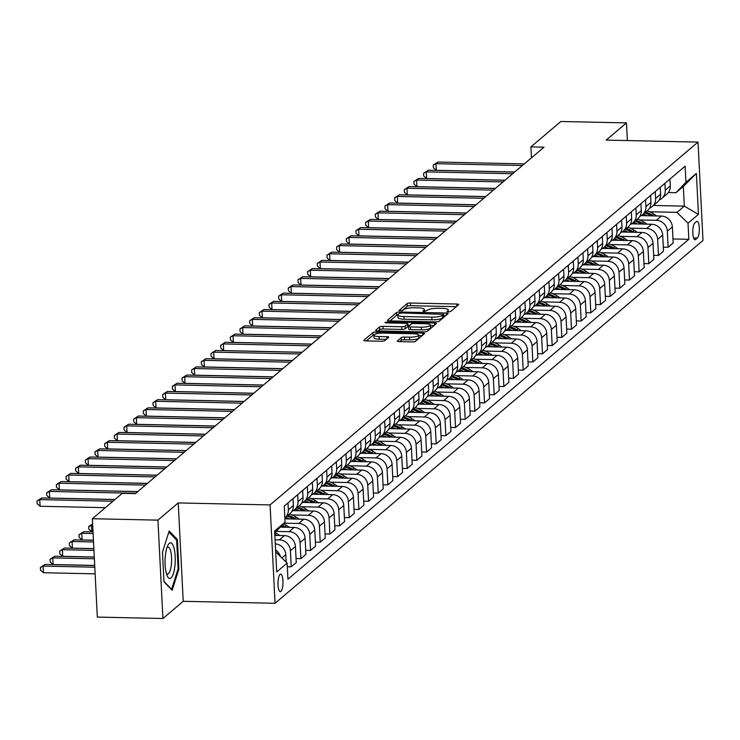 <?xml version="1.0" encoding="UTF-8"?>
<svg xmlns="http://www.w3.org/2000/svg" width="740" height="740" viewBox="0 0 740 740"><rect width="100%" height="100%" fill="white"/><g stroke="black" fill="none" stroke-linecap="round" stroke-linejoin="round"><path stroke-width="1.11" d="M448.209 311.975L450.54 311.568L458.606 304.732A2.692 0.629 -2.9 0 0 458.717 304.538A2.692 0.629 -2.9 0 0 456.793 304.029L410.432 303.03A2.692 0.629 -2.9 0 0 407.093 303.622L398.953 310.587L402.634 310.532L403.679 309.644A8.603 2.026 -2.9 0 1 414.354 307.766L418.211 307.849A8.603 2.026 -2.9 0 1 424.381 309.477A8.603 2.026 -2.9 0 1 424.029 310.088L422.91 311.105L424.261 311.457L427.637 310.162A8.603 2.026 -2.9 0 1 438.302 308.284L442.168 308.367A8.603 2.026 -2.9 0 1 448.329 309.995A8.603 2.026 -2.9 0 1 447.978 310.606L446.858 311.623L448.209 311.975M280.904 591.399A8.76 2.507 91.2 0 0 282.985 581.862A8.76 2.507 91.2 0 0 280.664 574.129A8.76 2.507 91.2 0 0 280.044 574.379A8.76 2.507 91.2 0 0 277.972 583.916A8.76 2.507 91.2 0 0 280.284 591.649A8.76 2.507 91.2 0 0 280.904 591.399M397.306 340.918A2.692 0.629 -2.9 0 0 397.195 341.112A2.692 0.629 -2.9 0 0 399.119 341.612L412.125 341.899A2.692 0.629 -2.9 0 0 415.464 341.307L424.418 333.721A2.692 0.629 -2.9 0 0 424.529 333.527A2.692 0.629 -2.9 0 0 422.605 333.019L376.244 332.019A2.692 0.629 -2.9 0 0 372.904 332.602L363.95 340.197A2.692 0.629 -2.9 0 0 363.839 340.391A2.692 0.629 -2.9 0 0 365.764 340.9L381.479 341.233A2.692 0.629 -2.9 0 0 384.809 340.65L388.648 337.394A2.692 0.629 -2.9 0 0 388.759 337.209A2.692 0.629 -2.9 0 0 386.826 336.7L379.037 336.534A7.187 1.693 -2.9 0 1 373.885 335.174A7.187 1.693 -2.9 0 1 383.098 333.093L413.623 333.749A7.187 1.693 -2.9 0 1 418.775 335.109A7.187 1.693 -2.9 0 1 409.562 337.19L404.475 337.079A2.692 0.629 -2.9 0 0 401.136 337.671L397.325 341.288M178.238 502.932L157.944 520.137L92.343 518.721L97.319 617.095L162.92 618.51L183.215 601.305L275.058 603.285L270.072 504.921L178.238 502.932L183.215 601.305M627.363 140.572L626.475 122.905L606.18 140.11L698.014 142.099L270.072 504.921M626.475 122.905L560.874 121.49L530.913 146.89L531.468 157.824M92.343 518.721L122.303 493.321L135.42 493.608L544.029 147.177L530.913 146.89M435.731 321.891A2.692 0.629 -2.9 0 0 439.07 321.299L448.024 313.704A2.692 0.629 -2.9 0 0 448.125 313.519A2.692 0.629 -2.9 0 0 446.202 313.011L399.841 312.002A2.692 0.629 -2.9 0 0 396.511 312.595L387.557 320.189A2.692 0.629 -2.9 0 0 387.446 320.374A2.692 0.629 -2.9 0 0 389.37 320.882L435.731 321.891M436.221 323.713L427.267 331.307A2.692 0.629 -2.9 0 1 423.928 331.89L377.567 330.891A2.692 0.629 -2.9 0 1 375.643 330.382A2.692 0.629 -2.9 0 1 375.754 330.188L379.583 326.941A2.692 0.629 -2.9 0 1 382.922 326.358L401.718 326.756A2.692 0.629 -2.9 0 0 405.058 326.174L407.601 324.018A2.692 0.629 -2.9 0 0 407.703 323.824A2.692 0.629 -2.9 0 0 405.779 323.315L386.206 322.899L384.856 322.538L387.27 321.993L434.399 323.01A2.692 0.629 -2.9 0 1 436.332 323.519A2.692 0.629 -2.9 0 1 436.221 323.713M696.479 221.593L694.777 223.036A8.492 2.424 91.2 0 0 692.77 232.277A8.492 2.424 91.2 0 0 695.017 239.769A8.492 2.424 91.2 0 0 695.619 239.52L697.311 238.077A8.492 2.424 91.2 0 0 699.328 228.836A8.492 2.424 91.2 0 0 697.08 221.343A8.492 2.424 91.2 0 0 696.479 221.593M275.058 603.285L703 240.463L698.014 142.099M653.466 205.47L684.324 206.136L683.325 186.462L675.981 192.687L685.943 182.281L685.129 166.195L284.243 506.077L285.057 522.163L274.716 532.893M685.943 182.281L696.377 173.428L698.449 214.378L688.015 223.221L676.98 212.362L649.47 211.77M672.965 238.964L688.829 239.307L688.015 223.221M688.829 239.307L287.953 579.189L287.139 563.103L276.695 571.955L274.623 531.005L285.057 522.163M157.944 520.137L162.92 618.51M676.98 212.362L684.324 206.136L698.449 214.378M287.314 566.738L291.227 566.822L290.413 550.736A10.952 10.175 -130.3 0 0 279.378 539.876L275.067 539.784M291.227 566.822L296.259 562.567L295.445 546.481A10.952 10.175 -130.3 0 0 284.41 535.612L274.845 535.409M296.055 558.524L300.893 558.626L300.079 542.54A10.952 10.175 -130.3 0 0 289.044 531.681L276.214 531.403M300.893 558.626L305.925 554.371L305.111 538.285A10.952 10.175 -130.3 0 0 294.076 527.426L280.312 527.12M305.713 550.329L310.56 550.44L309.746 534.354A10.952 10.175 -130.3 0 0 298.71 523.485L284.086 523.171M310.56 550.44L315.582 546.176L314.768 530.09A10.952 10.175 -130.3 0 0 303.733 519.23L284.891 518.823M315.379 542.133L320.226 542.244L319.412 526.159A10.952 10.175 -130.3 0 0 308.377 515.299L291.893 514.938M320.226 542.244L325.249 537.98L324.435 521.894A10.952 10.175 -130.3 0 0 313.399 511.035L293.382 510.6M325.045 533.947L329.892 534.049L329.078 517.963A10.952 10.175 -130.3 0 0 318.043 507.104L301.55 506.743M329.892 534.049L334.915 529.784L334.101 513.699A10.952 10.175 -130.3 0 0 323.065 502.839L303.049 502.404M334.711 525.751L339.558 525.853L338.735 509.768A10.952 10.175 -130.3 0 0 327.7 498.908L311.216 498.547M339.558 525.853L344.581 521.589L343.767 505.513A10.952 10.175 -130.3 0 0 332.732 494.644L312.715 494.218M344.378 517.556L349.215 517.658L348.401 501.572A10.952 10.175 -130.3 0 0 337.366 490.713L320.882 490.361M349.215 517.658L354.247 513.403L353.433 497.317A10.952 10.175 -130.3 0 0 342.398 486.457L322.381 486.023M354.044 509.361L358.882 509.462L358.068 493.386A10.952 10.175 -130.3 0 0 347.032 482.517L330.549 482.166M358.882 509.462L363.904 505.207L363.09 489.122A10.952 10.175 -130.3 0 0 352.055 478.262L332.047 477.827M363.701 501.165L368.548 501.276L367.734 485.19A10.952 10.175 -130.3 0 0 356.699 474.331L340.215 473.97M368.548 501.276L373.571 497.012L372.757 480.926A10.952 10.175 -130.3 0 0 361.721 470.067L341.704 469.632M373.367 492.979L378.214 493.08L377.4 476.995A10.952 10.175 -130.3 0 0 366.365 466.135L349.872 465.775M378.214 493.08L383.237 488.816L382.423 472.731A10.952 10.175 -130.3 0 0 371.388 461.871L351.371 461.436M383.033 484.783L387.88 484.885L387.057 468.799A10.952 10.175 -130.3 0 0 376.031 457.94L359.538 457.579M387.88 484.885L392.903 480.621L392.089 464.535A10.952 10.175 -130.3 0 0 381.054 453.675L361.037 453.25M392.7 476.588L397.537 476.69L396.723 460.604A10.952 10.175 -130.3 0 0 385.688 449.744L369.204 449.393M397.537 476.69L402.569 472.435L401.755 456.349A10.952 10.175 -130.3 0 0 390.72 445.48L370.703 445.055M402.366 468.392L407.204 468.494L406.389 452.408A10.952 10.175 -130.3 0 0 395.354 441.549L378.871 441.197M407.204 468.494L412.226 464.239L411.412 448.153A10.952 10.175 -130.3 0 0 400.377 437.294L380.369 436.859M412.023 460.197L416.87 460.308L416.056 444.222A10.952 10.175 -130.3 0 0 405.021 433.353L388.537 433.002M416.87 460.308L421.893 456.043L421.079 439.958A10.952 10.175 -130.3 0 0 410.043 429.098L390.026 428.664M421.689 452.001L426.536 452.112L425.722 436.026A10.952 10.175 -130.3 0 0 414.687 425.167L398.194 424.806M426.536 452.112L431.559 447.848L430.745 431.762A10.952 10.175 -130.3 0 0 419.71 420.903L399.693 420.468M431.355 443.815L436.202 443.917L435.379 427.831A10.952 10.175 -130.3 0 0 424.353 416.971L407.86 416.611M436.202 443.917L441.225 439.653L440.411 423.567A10.952 10.175 -130.3 0 0 429.376 412.707L409.359 412.273M441.022 435.62L445.859 435.721L445.045 419.636A10.952 10.175 -130.3 0 0 434.01 408.776L417.526 408.425M445.859 435.721L450.891 431.457L450.077 415.381A10.952 10.175 -130.3 0 0 439.042 404.512L419.025 404.086M450.688 427.424L455.526 427.526L454.712 411.44A10.952 10.175 -130.3 0 0 443.676 400.581L427.193 400.229M455.526 427.526L460.548 423.271L459.734 407.185A10.952 10.175 -130.3 0 0 448.699 396.325L428.691 395.891M460.345 419.229L465.192 419.33L464.378 403.254A10.952 10.175 -130.3 0 0 453.343 392.385L436.859 392.034M465.192 419.33L470.214 415.075L469.401 398.99A10.952 10.175 -130.3 0 0 458.365 388.13L438.358 387.695M470.011 411.033L474.858 411.144L474.044 395.058A10.952 10.175 -130.3 0 0 463.009 384.199L446.516 383.838M474.858 411.144L479.881 406.88L479.067 390.794A10.952 10.175 -130.3 0 0 468.032 379.935L448.014 379.5M479.677 402.847L484.524 402.949L483.701 386.863A10.952 10.175 -130.3 0 0 472.675 376.003L456.182 375.643M484.524 402.949L489.547 398.684L488.733 382.599A10.952 10.175 -130.3 0 0 477.698 371.739L457.681 371.304M489.344 394.651L494.181 394.753L493.367 378.667A10.952 10.175 -130.3 0 0 482.332 367.808L465.849 367.447M494.181 394.753L499.213 390.489L498.399 374.412A10.952 10.175 -130.3 0 0 487.364 363.543L467.347 363.118M499.01 386.456L503.848 386.558L503.034 370.472A10.952 10.175 -130.3 0 0 491.998 359.612L475.515 359.261M503.848 386.558L508.87 382.303L508.056 366.217A10.952 10.175 -130.3 0 0 497.021 355.357L477.013 354.923M508.667 378.26L513.514 378.362L512.7 362.286A10.952 10.175 -130.3 0 0 501.665 351.417L485.181 351.065M513.514 378.362L518.537 374.107L517.723 358.021A10.952 10.175 -130.3 0 0 506.687 347.162L486.68 346.727M518.333 370.065L523.18 370.176L522.366 354.09A10.952 10.175 -130.3 0 0 511.331 343.231L494.838 342.87M523.18 370.176L528.203 365.911L527.389 349.826A10.952 10.175 -130.3 0 0 516.354 338.966L496.337 338.532M527.999 361.869L532.846 361.98L532.032 345.894A10.952 10.175 -130.3 0 0 520.997 335.035L504.504 334.674M532.846 361.98L537.869 357.716L537.055 341.63A10.952 10.175 -130.3 0 0 526.02 330.771L506.003 330.336M537.666 353.683L542.503 353.785L541.689 337.699A10.952 10.175 -130.3 0 0 530.654 326.839L514.171 326.479M542.503 353.785L547.535 349.521L546.721 333.435A10.952 10.175 -130.3 0 0 535.686 322.575L515.669 322.15M547.332 345.488L552.17 345.589L551.356 329.504A10.952 10.175 -130.3 0 0 540.32 318.644L523.837 318.293M552.17 345.589L557.202 341.334L556.378 325.249A10.952 10.175 -130.3 0 0 545.343 314.38L525.335 313.954M556.989 337.292L561.836 337.394L561.022 321.308A10.952 10.175 -130.3 0 0 549.987 310.449L533.503 310.097M561.836 337.394L566.859 333.139L566.045 317.053A10.952 10.175 -130.3 0 0 555.009 306.193L535.002 305.759M566.655 329.096L571.502 329.207L570.688 313.122A10.952 10.175 -130.3 0 0 559.653 302.253L543.16 301.901M571.502 329.207L576.525 324.943L575.711 308.858A10.952 10.175 -130.3 0 0 564.676 297.998L544.659 297.563M576.321 320.901L581.168 321.012L580.354 304.926A10.952 10.175 -130.3 0 0 569.319 294.067L552.826 293.706M581.168 321.012L586.191 316.748L585.377 300.662A10.952 10.175 -130.3 0 0 574.342 289.803L554.325 289.368M585.988 312.715L590.825 312.817L590.011 296.731A10.952 10.175 -130.3 0 0 578.976 285.871L562.493 285.511M590.825 312.817L595.857 308.552L595.043 292.466A10.952 10.175 -130.3 0 0 584.008 281.607L563.991 281.172M595.654 304.519L600.491 304.621L599.678 288.535A10.952 10.175 -130.3 0 0 588.642 277.676L572.159 277.324M600.491 304.621L605.524 300.357L604.7 284.28A10.952 10.175 -130.3 0 0 593.674 273.411L573.657 272.986M605.311 296.324L610.158 296.425L609.344 280.34A10.952 10.175 -130.3 0 0 598.309 269.48L581.825 269.129M610.158 296.425L615.18 292.171L614.366 276.085A10.952 10.175 -130.3 0 0 603.331 265.225L583.324 264.791M614.977 288.128L619.824 288.23L619.01 272.154A10.952 10.175 -130.3 0 0 607.975 261.285L591.482 260.933M619.824 288.23L624.847 283.975L624.033 267.889A10.952 10.175 -130.3 0 0 612.998 257.03L592.981 256.595M624.643 279.933L629.49 280.044L628.676 263.958A10.952 10.175 -130.3 0 0 617.641 253.099L601.148 252.738M629.49 280.044L634.513 275.779L633.699 259.694A10.952 10.175 -130.3 0 0 622.664 248.834L602.647 248.4M634.31 271.746L639.147 271.848L638.333 255.763A10.952 10.175 -130.3 0 0 627.298 244.903L610.815 244.542M639.147 271.848L644.179 267.584L643.365 251.498A10.952 10.175 -130.3 0 0 632.33 240.639L612.313 240.204M643.976 263.551L648.813 263.653L648 247.567A10.952 10.175 -130.3 0 0 636.964 236.708L620.481 236.347M648.813 263.653L653.846 259.389L653.022 243.312A10.952 10.175 -130.3 0 0 641.996 232.443L621.979 232.018M653.633 255.356L658.48 255.457L657.666 239.371A10.952 10.175 -130.3 0 0 646.63 228.512L630.147 228.161M658.48 255.457L663.502 251.202L662.688 235.117A10.952 10.175 -130.3 0 0 651.653 224.257L631.646 223.822M663.299 247.16L668.146 247.262L667.332 231.185A10.952 10.175 -130.3 0 0 656.297 220.317L639.813 219.965M668.146 247.262L673.169 243.007L672.355 226.921A10.952 10.175 -130.3 0 0 661.32 216.062L641.303 215.627M668.35 192.529L675.981 192.687M659.201 199.948A10.952 10.175 -130.3 0 0 661.847 198.366L666.87 194.102A10.952 10.175 -130.3 0 0 670.283 185.981L669.931 179.08M661.847 198.366A10.952 10.175 -130.3 0 0 665.26 190.236L664.909 183.344M649.535 208.144A10.952 10.175 -130.3 0 0 652.18 206.562L657.203 202.297A10.952 10.175 -130.3 0 0 660.616 194.167L660.265 187.276M652.18 206.562A10.952 10.175 -130.3 0 0 655.594 198.431L655.242 191.531M639.869 216.339A10.952 10.175 -130.3 0 0 642.514 214.757L647.537 210.493A10.952 10.175 -130.3 0 0 650.95 202.362L650.599 195.471M642.514 214.757A10.952 10.175 -130.3 0 0 645.928 206.626L645.576 199.726M630.212 224.535A10.952 10.175 -130.3 0 0 632.848 222.953L637.88 218.689A10.952 10.175 -130.3 0 0 641.284 210.558L640.942 203.657M632.848 222.953A10.952 10.175 -130.3 0 0 636.261 214.822L635.91 207.922M620.546 232.73A10.952 10.175 -130.3 0 0 623.191 231.139L628.214 226.884A10.952 10.175 -130.3 0 0 631.627 218.753L631.276 211.853M623.191 231.139A10.952 10.175 -130.3 0 0 626.595 223.018L626.253 216.117M610.879 240.925A10.952 10.175 -130.3 0 0 613.525 239.335L618.548 235.079A10.952 10.175 -130.3 0 0 621.961 226.949L621.609 220.048M613.525 239.335A10.952 10.175 -130.3 0 0 616.938 231.204L616.587 224.312M601.213 249.112A10.952 10.175 -130.3 0 0 603.859 247.53L608.881 243.266A10.952 10.175 -130.3 0 0 612.295 235.144L611.943 228.244M603.859 247.53A10.952 10.175 -130.3 0 0 607.272 239.399L606.92 232.499M591.547 257.307A10.952 10.175 -130.3 0 0 594.192 255.725L599.215 251.461A10.952 10.175 -130.3 0 0 602.628 243.331L602.277 236.439M594.192 255.725A10.952 10.175 -130.3 0 0 597.606 247.595L597.254 240.694M581.89 265.503A10.952 10.175 -130.3 0 0 584.526 263.921L589.558 259.657A10.952 10.175 -130.3 0 0 592.962 251.526L592.62 244.625M584.526 263.921A10.952 10.175 -130.3 0 0 587.939 255.79L587.588 248.89M572.224 273.698A10.952 10.175 -130.3 0 0 574.869 272.107L579.892 267.852A10.952 10.175 -130.3 0 0 583.305 259.721L582.954 252.821M574.869 272.107A10.952 10.175 -130.3 0 0 578.273 263.986L577.931 257.085M562.557 281.894A10.952 10.175 -130.3 0 0 565.203 280.303L570.226 276.048A10.952 10.175 -130.3 0 0 573.639 267.917L573.287 261.017M565.203 280.303A10.952 10.175 -130.3 0 0 568.616 272.172L568.265 265.281M552.891 290.08A10.952 10.175 -130.3 0 0 555.537 288.498L560.559 284.234A10.952 10.175 -130.3 0 0 563.973 276.113L563.621 269.212M555.537 288.498A10.952 10.175 -130.3 0 0 558.95 280.368L558.598 273.476M543.225 298.276A10.952 10.175 -130.3 0 0 545.87 296.694L550.893 292.43A10.952 10.175 -130.3 0 0 554.306 284.299L553.955 277.407M545.87 296.694A10.952 10.175 -130.3 0 0 549.284 288.563L548.932 281.663M533.568 306.471A10.952 10.175 -130.3 0 0 536.204 304.889L541.236 300.625A10.952 10.175 -130.3 0 0 544.64 292.494L544.298 285.603M536.204 304.889A10.952 10.175 -130.3 0 0 539.617 296.759L539.266 289.858M523.902 314.667A10.952 10.175 -130.3 0 0 526.547 313.085L531.57 308.821A10.952 10.175 -130.3 0 0 534.983 300.69L534.632 293.789M526.547 313.085A10.952 10.175 -130.3 0 0 529.951 304.954L529.609 298.054M514.235 322.862A10.952 10.175 -130.3 0 0 516.881 321.271L521.904 317.016A10.952 10.175 -130.3 0 0 525.317 308.885L524.965 301.985M516.881 321.271A10.952 10.175 -130.3 0 0 520.285 313.14L519.942 306.249M504.569 331.048A10.952 10.175 -130.3 0 0 507.215 329.466L512.237 325.212A10.952 10.175 -130.3 0 0 515.651 317.081L515.299 310.18M507.215 329.466A10.952 10.175 -130.3 0 0 510.628 321.336L510.276 314.445M494.903 339.244A10.952 10.175 -130.3 0 0 497.548 337.662L502.571 333.398A10.952 10.175 -130.3 0 0 505.984 325.267L505.633 318.376M497.548 337.662A10.952 10.175 -130.3 0 0 500.962 329.531L500.61 322.631M485.246 347.439A10.952 10.175 -130.3 0 0 487.882 345.858L492.914 341.593A10.952 10.175 -130.3 0 0 496.318 333.463L495.976 326.571M487.882 345.858A10.952 10.175 -130.3 0 0 491.295 337.727L490.944 330.826M475.579 355.635A10.952 10.175 -130.3 0 0 478.216 354.053L483.248 349.789A10.952 10.175 -130.3 0 0 486.661 341.658L486.31 334.757M478.216 354.053A10.952 10.175 -130.3 0 0 481.629 345.922L481.277 339.022M465.913 363.83A10.952 10.175 -130.3 0 0 468.559 362.239L473.582 357.984A10.952 10.175 -130.3 0 0 476.995 349.854L476.643 342.953M468.559 362.239A10.952 10.175 -130.3 0 0 471.963 354.118L471.621 347.217M456.247 372.026A10.952 10.175 -130.3 0 0 458.893 370.435L463.915 366.18A10.952 10.175 -130.3 0 0 467.329 358.049L466.977 351.149M458.893 370.435A10.952 10.175 -130.3 0 0 462.306 362.304L461.954 355.413M446.581 380.212A10.952 10.175 -130.3 0 0 449.226 378.63L454.249 374.366A10.952 10.175 -130.3 0 0 457.662 366.245L457.311 359.344M449.226 378.63A10.952 10.175 -130.3 0 0 452.639 370.5L452.288 363.599M436.924 388.407A10.952 10.175 -130.3 0 0 439.56 386.826L444.592 382.562A10.952 10.175 -130.3 0 0 447.996 374.431L447.654 367.539M439.56 386.826A10.952 10.175 -130.3 0 0 442.973 378.695L442.622 371.795M427.257 396.603A10.952 10.175 -130.3 0 0 429.894 395.021L434.926 390.757A10.952 10.175 -130.3 0 0 438.339 382.626L437.988 375.726M429.894 395.021A10.952 10.175 -130.3 0 0 433.307 386.891L432.956 379.99M417.591 404.799A10.952 10.175 -130.3 0 0 420.237 403.207L425.26 398.953A10.952 10.175 -130.3 0 0 428.673 390.822L428.321 383.921M420.237 403.207A10.952 10.175 -130.3 0 0 423.641 395.086L423.299 388.186M407.925 412.994A10.952 10.175 -130.3 0 0 410.571 411.403L415.593 407.148A10.952 10.175 -130.3 0 0 419.007 399.017L418.655 392.117M410.571 411.403A10.952 10.175 -130.3 0 0 413.984 403.272L413.632 396.381M398.259 421.18A10.952 10.175 -130.3 0 0 400.904 419.599L405.927 415.334A10.952 10.175 -130.3 0 0 409.34 407.213L408.989 400.312M400.904 419.599A10.952 10.175 -130.3 0 0 404.318 411.468L403.966 404.577M388.602 429.376A10.952 10.175 -130.3 0 0 391.238 427.794L396.27 423.53A10.952 10.175 -130.3 0 0 399.674 415.399L399.332 408.508M391.238 427.794A10.952 10.175 -130.3 0 0 394.651 419.663L394.3 412.763M378.936 437.571A10.952 10.175 -130.3 0 0 381.572 435.99L386.604 431.725A10.952 10.175 -130.3 0 0 390.017 423.595L389.666 416.703M381.572 435.99A10.952 10.175 -130.3 0 0 384.985 427.859L384.634 420.958M369.269 445.767A10.952 10.175 -130.3 0 0 371.915 444.185L376.938 439.921A10.952 10.175 -130.3 0 0 380.351 431.79L379.999 424.889M371.915 444.185A10.952 10.175 -130.3 0 0 375.319 436.054L374.976 429.154M359.603 453.962A10.952 10.175 -130.3 0 0 362.249 452.371L367.271 448.116A10.952 10.175 -130.3 0 0 370.685 439.986L370.333 433.085M362.249 452.371A10.952 10.175 -130.3 0 0 365.662 444.24L365.31 437.349M349.937 462.149A10.952 10.175 -130.3 0 0 352.582 460.567L357.605 456.312A10.952 10.175 -130.3 0 0 361.018 448.181L360.667 441.281M352.582 460.567A10.952 10.175 -130.3 0 0 355.996 452.436L355.644 445.545M340.271 470.344A10.952 10.175 -130.3 0 0 342.916 468.762L347.948 464.498A10.952 10.175 -130.3 0 0 351.352 456.367L351.01 449.476M342.916 468.762A10.952 10.175 -130.3 0 0 346.329 460.632L345.978 453.731M330.614 478.54A10.952 10.175 -130.3 0 0 333.25 476.958L338.282 472.694A10.952 10.175 -130.3 0 0 341.695 464.563L341.344 457.671M333.25 476.958A10.952 10.175 -130.3 0 0 336.663 468.827L336.312 461.927M320.947 486.735A10.952 10.175 -130.3 0 0 323.593 485.153L328.615 480.889A10.952 10.175 -130.3 0 0 332.029 472.758L331.677 465.858M323.593 485.153A10.952 10.175 -130.3 0 0 326.997 477.023L326.654 470.122M311.281 494.93A10.952 10.175 -130.3 0 0 313.927 493.34L318.949 489.085A10.952 10.175 -130.3 0 0 322.363 480.954L322.011 474.053M313.927 493.34A10.952 10.175 -130.3 0 0 317.34 485.218L316.988 478.318M301.615 503.126A10.952 10.175 -130.3 0 0 304.26 501.535L309.283 497.28A10.952 10.175 -130.3 0 0 312.696 489.149L312.345 482.249M304.26 501.535A10.952 10.175 -130.3 0 0 307.674 493.404L307.322 486.513M291.949 511.312A10.952 10.175 -130.3 0 0 294.594 509.73L299.617 505.466A10.952 10.175 -130.3 0 0 303.03 497.345L302.688 490.444M294.594 509.73A10.952 10.175 -130.3 0 0 298.007 501.6L297.656 494.699M284.845 517.991A10.952 10.175 -130.3 0 0 284.928 517.926L289.96 513.662A10.952 10.175 -130.3 0 0 293.364 505.531L293.022 498.64M284.928 517.926A10.952 10.175 -130.3 0 0 288.341 509.795L287.989 502.895M286.158 562.141L285.779 554.667A10.952 10.175 -130.3 0 0 275.271 543.835M280.321 556.397A10.952 10.175 -130.3 0 0 275.585 549.949M276.103 552.244L287.139 563.103M683.325 186.462L696.377 173.428M163.965 581.779L172.179 590.261L178.886 569.125L177.387 539.506L169.173 531.015L162.467 552.151L163.965 581.779M176 539.469L177.387 539.506M178.026 569.106L178.886 569.125M456.312 306.675L410.561 305.685A2.692 0.629 -2.9 0 0 407.231 306.277L401.885 310.809M397.833 314.833A2.692 0.629 -2.9 0 0 396.64 315.249L389.98 320.901M445.721 315.656L443.732 315.61M443.584 314.334L401.617 312.964L399.276 313.381L398.175 314.315A8.603 2.026 -2.9 0 0 397.833 314.925A8.603 2.026 -2.9 0 0 403.994 316.554L431.809 317.155A8.603 2.026 -2.9 0 0 442.483 315.268L443.584 314.334L443.704 316.739M397.833 314.925L397.963 317.58A8.603 2.026 -2.9 0 0 404.123 319.208L403.994 316.554M443.713 316.998L442.613 317.932A8.603 2.026 -2.9 0 1 431.947 319.81L404.123 319.208M378.186 330.9L379.722 329.605L379.583 326.941M407.712 326.303A2.692 0.629 -2.9 0 1 407.842 326.488A2.692 0.629 -2.9 0 1 407.731 326.673L405.187 328.828A2.692 0.629 -2.9 0 1 401.857 329.42L383.052 329.013A2.692 0.629 -2.9 0 0 379.722 329.605M407.768 325.091L409.969 325.137M430.467 325.582L433.927 325.656M421.236 327.182A7.187 1.693 -2.9 0 0 430.44 325.101A7.187 1.693 -2.9 0 0 425.287 323.741L414.539 323.51A2.692 0.629 -2.9 0 0 411.2 324.092L408.665 326.248A2.692 0.629 -2.9 0 0 408.554 326.442A2.692 0.629 -2.9 0 0 410.478 326.95L421.236 327.182L421.365 329.837A7.187 1.693 -2.9 0 0 430.578 327.755L430.44 325.101M408.795 328.911A2.692 0.629 -2.9 0 0 408.684 329.096A2.692 0.629 -2.9 0 0 410.617 329.605L410.478 326.95M421.365 329.837L410.617 329.605M418.775 335.109L418.905 337.764A7.187 1.693 -2.9 0 1 409.692 339.845L404.604 339.734A2.692 0.629 -2.9 0 0 401.274 340.326L399.739 341.63M373.885 335.174L374.024 337.829A7.187 1.693 -2.9 0 0 379.176 339.188L379.037 336.534M386.354 339.346L379.176 339.188M373.968 334.896A2.692 0.629 -2.9 0 0 373.043 335.266L366.383 340.909M422.124 335.664L418.794 335.59M656.695 215.96L653.633 213.934A20.951 19.462 -130.3 0 0 646.973 210.974M647.232 215.756A20.951 19.462 -130.3 0 0 643.106 214.249M653.235 215.886L652.171 215.174A20.951 19.462 -130.3 0 0 645.511 212.223M644.577 213.009A20.951 19.462 49.7 0 1 651.043 215.84M522.375 165.538L435.971 163.669L437.904 162.032L524.309 163.901M514.735 172.013L436.313 170.32L435.971 163.669L433.242 165.103L437.904 162.032M436.313 170.32L433.381 167.758L433.242 165.103M647.028 224.155L643.976 222.13A20.951 19.462 -130.3 0 0 637.316 219.169M637.566 223.952A20.951 19.462 -130.3 0 0 633.449 222.444M643.569 224.081L642.505 223.369A20.951 19.462 -130.3 0 0 635.845 220.409M634.911 221.195A20.951 19.462 49.7 0 1 641.386 224.035M637.362 232.351L634.31 230.316A20.951 19.462 -130.3 0 0 627.649 227.365M627.899 232.138A20.951 19.462 -130.3 0 0 623.783 230.64M633.903 232.268L632.839 231.565A20.951 19.462 -130.3 0 0 626.179 228.605M625.254 229.391A20.951 19.462 49.7 0 1 631.72 232.221M627.696 240.537L624.643 238.511A20.951 19.462 -130.3 0 0 617.983 235.551M618.233 240.334A20.951 19.462 -130.3 0 0 614.117 238.835M624.236 240.463L623.173 239.76A20.951 19.462 -130.3 0 0 616.513 236.8M615.587 237.586A20.951 19.462 49.7 0 1 622.053 240.417M512.709 173.733L426.305 171.865L428.238 170.228L514.642 172.096M505.069 180.209L426.647 178.516L426.305 171.865L423.576 173.299L428.238 170.228M426.647 178.516L423.715 175.954L423.576 173.299M503.043 181.929L416.648 180.061L418.581 178.423L504.976 180.292M495.402 188.404L416.981 186.702L416.648 180.061L413.91 181.485L418.581 178.423M416.981 186.702L414.049 184.149L413.91 181.485M493.377 190.115L406.982 188.256L408.915 186.619L495.31 188.478M485.745 196.59L407.315 194.898L406.982 188.256L404.253 189.681L408.915 186.619M407.315 194.898L404.382 192.345L404.253 189.681M618.029 248.732L614.977 246.707A20.951 19.462 -130.3 0 0 608.317 243.747M608.567 248.529A20.951 19.462 -130.3 0 0 604.451 247.031M614.579 248.659L613.506 247.956A20.951 19.462 -130.3 0 0 606.846 244.996M605.921 245.782A20.951 19.462 49.7 0 1 612.387 248.612M483.71 198.311L397.315 196.452L399.249 194.805L485.644 196.674M476.079 204.786L397.648 203.093L397.315 196.452L394.587 197.876L399.249 194.805M397.648 203.093L394.716 200.531L394.587 197.876M169.275 543.345A17.806 5.088 91.2 0 0 167.851 545.334A17.806 5.088 91.2 0 0 167.194 575.812A17.806 5.088 91.2 0 0 171.023 577.912A17.806 5.088 91.2 0 0 175.177 556.369A17.806 5.088 91.2 0 0 169.275 543.345M166.371 573.454A13.477 3.848 91.2 0 0 167.471 574.055A13.477 3.848 91.2 0 0 168.424 573.657A13.477 3.848 91.2 0 0 171.615 558.996A13.477 3.848 91.2 0 0 168.054 547.101A13.477 3.848 91.2 0 0 167.101 547.489A13.477 3.848 91.2 0 0 166.926 547.655M168.84 532.069L176.656 540.145L178.109 568.857L171.606 589.336L163.947 581.418M608.373 256.928L605.311 254.902A20.951 19.462 -130.3 0 0 598.651 251.942M598.91 256.725A20.951 19.462 -130.3 0 0 594.784 255.217M604.913 256.854L603.849 256.142A20.951 19.462 -130.3 0 0 597.18 253.191M596.255 253.977A20.951 19.462 49.7 0 1 602.721 256.808M598.706 265.124L595.654 263.098A20.951 19.462 -130.3 0 0 588.985 260.138M589.244 264.92A20.951 19.462 -130.3 0 0 585.127 263.412M595.247 265.05L594.183 264.337A20.951 19.462 -130.3 0 0 587.523 261.377M586.589 262.173A20.951 19.462 49.7 0 1 593.064 265.003M589.04 273.319L585.988 271.284A20.951 19.462 -130.3 0 0 579.327 268.333M579.577 273.106A20.951 19.462 -130.3 0 0 575.461 271.608M585.581 273.245L584.517 272.533A20.951 19.462 -130.3 0 0 577.857 269.573M576.932 270.359A20.951 19.462 49.7 0 1 583.398 273.19M579.374 281.505L576.321 279.479A20.951 19.462 -130.3 0 0 569.661 276.519M569.911 281.302A20.951 19.462 -130.3 0 0 565.795 279.803M575.914 281.431L574.851 280.728A20.951 19.462 -130.3 0 0 568.191 277.768M567.265 278.555A20.951 19.462 49.7 0 1 573.731 281.385M569.707 289.701L566.655 287.675A20.951 19.462 -130.3 0 0 559.995 284.715M560.245 289.497A20.951 19.462 -130.3 0 0 556.129 287.999M566.257 289.627L565.184 288.924A20.951 19.462 -130.3 0 0 558.524 285.964M557.599 286.75A20.951 19.462 49.7 0 1 564.065 289.581M474.053 206.506L387.649 204.638L389.582 203.001L475.987 204.869M466.413 212.981L387.991 211.288L387.649 204.638L384.92 206.072L389.582 203.001M387.991 211.288L385.059 208.726L384.92 206.072M464.387 214.702L377.983 212.833L379.916 211.196L466.32 213.065M456.746 221.177L378.325 219.484L377.983 212.833L375.254 214.267L379.916 211.196M378.325 219.484L375.393 216.922L375.254 214.267M454.721 222.897L368.326 221.029L370.25 219.392L456.654 221.26M447.08 229.372L368.659 227.679L368.326 221.029L365.588 222.453L370.25 219.392M368.659 227.679L365.726 225.117L365.588 222.453M445.055 231.093L358.66 229.224L360.593 227.587L446.988 229.446M437.423 237.559L358.993 235.866L358.66 229.224L355.931 230.649L360.593 227.587M358.993 235.866L356.06 233.313L355.931 230.649M435.388 239.279L348.993 237.42L350.927 235.773L437.322 237.642M427.757 245.754L349.326 244.061L348.993 237.42L346.264 238.844L350.927 235.773M349.326 244.061L346.394 241.499L346.264 238.844M560.051 297.896L556.989 295.871A20.951 19.462 -130.3 0 0 550.329 292.911M550.588 297.693A20.951 19.462 -130.3 0 0 546.462 296.185M556.591 297.822L555.527 297.119A20.951 19.462 -130.3 0 0 548.858 294.159M547.933 294.946A20.951 19.462 49.7 0 1 554.399 297.776M425.731 247.475L339.327 245.606L341.26 243.969L427.664 245.837M418.091 253.95L339.669 252.257L339.327 245.606L336.598 247.04L341.26 243.969M339.669 252.257L336.737 249.695L336.598 247.04M550.384 306.092L547.332 304.066A20.951 19.462 -130.3 0 0 540.663 301.106M540.922 305.888A20.951 19.462 -130.3 0 0 536.805 304.381M546.925 306.018L545.861 305.305A20.951 19.462 -130.3 0 0 539.201 302.355M538.267 303.141A20.951 19.462 49.7 0 1 544.742 305.971M416.065 255.67L329.661 253.802L331.594 252.164L417.998 254.033M408.425 262.145L330.003 260.452L329.661 253.802L326.932 255.235L331.594 252.164M330.003 260.452L327.071 257.89L326.932 255.235M540.718 314.287L537.666 312.262A20.951 19.462 -130.3 0 0 531.005 309.302M531.255 314.084A20.951 19.462 -130.3 0 0 527.139 312.576M537.259 314.213L536.195 313.501A20.951 19.462 -130.3 0 0 529.535 310.541M528.61 311.327A20.951 19.462 49.7 0 1 535.076 314.158M406.399 263.865L320.004 261.997L321.928 260.36L408.332 262.228M398.758 270.341L320.337 268.648L320.004 261.997L317.266 263.421L321.928 260.36M320.337 268.648L317.404 266.086L317.266 263.421M531.052 322.474L527.999 320.448A20.951 19.462 -130.3 0 0 521.339 317.497M521.589 322.27A20.951 19.462 -130.3 0 0 517.473 320.772M527.592 322.4L526.529 321.697A20.951 19.462 -130.3 0 0 519.869 318.736M518.943 319.523A20.951 19.462 49.7 0 1 525.409 322.353M396.733 272.061L310.338 270.193L312.271 268.555L398.666 270.414M389.101 278.536L310.671 276.834L310.338 270.193L307.609 271.617L312.271 268.555M310.671 276.834L307.738 274.281L307.609 271.617M521.385 330.669L518.333 328.643A20.951 19.462 -130.3 0 0 511.673 325.683M511.923 330.466A20.951 19.462 -130.3 0 0 507.807 328.967M517.935 330.595L516.862 329.892A20.951 19.462 -130.3 0 0 510.202 326.932M509.277 327.718A20.951 19.462 49.7 0 1 515.743 330.549M387.066 280.247L300.671 278.388L302.605 276.742L389 278.61M379.435 286.722L301.004 285.029L300.671 278.388L297.943 279.812L302.605 276.742M301.004 285.029L298.072 282.476L297.943 279.812M511.719 338.865L508.667 336.839A20.951 19.462 -130.3 0 0 502.007 333.879M502.257 338.661A20.951 19.462 -130.3 0 0 498.14 337.153M508.269 338.791L507.205 338.088A20.951 19.462 -130.3 0 0 500.536 335.128M499.611 335.914A20.951 19.462 49.7 0 1 506.077 338.744M377.409 288.443L291.005 286.574L292.938 284.937L379.343 286.805M369.769 294.918L291.338 293.225L291.005 286.574L288.276 288.008L292.938 284.937M291.338 293.225L288.406 290.663L288.276 288.008M502.062 347.06L499.01 345.034A20.951 19.462 -130.3 0 0 492.341 342.074M492.599 346.857A20.951 19.462 -130.3 0 0 488.483 345.349M498.603 346.986L497.539 346.274A20.951 19.462 -130.3 0 0 490.879 343.323M489.945 344.109A20.951 19.462 49.7 0 1 496.42 346.94M492.396 355.256L489.344 353.23A20.951 19.462 -130.3 0 0 482.684 350.27M482.933 355.052A20.951 19.462 -130.3 0 0 478.817 353.544M488.937 355.182L487.873 354.469A20.951 19.462 -130.3 0 0 481.213 351.509M480.288 352.296A20.951 19.462 49.7 0 1 486.754 355.135M482.73 363.451L479.677 361.416A20.951 19.462 -130.3 0 0 473.017 358.465M473.267 363.238A20.951 19.462 -130.3 0 0 469.151 361.74M479.27 363.368L478.207 362.665A20.951 19.462 -130.3 0 0 471.546 359.705M470.621 360.491A20.951 19.462 49.7 0 1 477.087 363.322M473.064 371.637L470.011 369.611A20.951 19.462 -130.3 0 0 463.351 366.651M463.601 371.434A20.951 19.462 -130.3 0 0 459.485 369.935M469.613 371.563L468.54 370.86A20.951 19.462 -130.3 0 0 461.88 367.9M460.955 368.687A20.951 19.462 49.7 0 1 467.421 371.517M463.397 379.833L460.345 377.807A20.951 19.462 -130.3 0 0 453.685 374.847M453.935 379.629A20.951 19.462 -130.3 0 0 449.818 378.131M459.947 379.759L458.883 379.056A20.951 19.462 -130.3 0 0 452.214 376.096M451.289 376.882A20.951 19.462 49.7 0 1 457.755 379.713M453.74 388.028L450.688 386.003A20.951 19.462 -130.3 0 0 444.019 383.043M444.278 387.825A20.951 19.462 -130.3 0 0 440.161 386.317M450.281 387.954L449.217 387.242A20.951 19.462 -130.3 0 0 442.557 384.291M441.623 385.078A20.951 19.462 49.7 0 1 448.098 387.908M444.074 396.224L441.022 394.198A20.951 19.462 -130.3 0 0 434.361 391.238M434.611 396.02A20.951 19.462 -130.3 0 0 430.495 394.513M440.615 396.15L439.551 395.438A20.951 19.462 -130.3 0 0 432.891 392.478M431.966 393.273A20.951 19.462 49.7 0 1 438.432 396.104M434.408 404.419L431.355 402.384A20.951 19.462 -130.3 0 0 424.695 399.434M424.945 404.216A20.951 19.462 -130.3 0 0 420.829 402.708M430.948 404.345L429.885 403.633A20.951 19.462 -130.3 0 0 423.225 400.673M422.3 401.459A20.951 19.462 49.7 0 1 428.765 404.29M424.742 412.606L421.689 410.58A20.951 19.462 -130.3 0 0 415.029 407.62M415.279 412.402A20.951 19.462 -130.3 0 0 411.163 410.904M421.282 412.532L420.218 411.829A20.951 19.462 -130.3 0 0 413.558 408.868M412.633 409.655A20.951 19.462 49.7 0 1 419.099 412.485M415.075 420.801L412.023 418.775A20.951 19.462 -130.3 0 0 405.363 415.815M405.613 420.598A20.951 19.462 -130.3 0 0 401.496 419.099M411.625 420.727L410.561 420.024A20.951 19.462 -130.3 0 0 403.892 417.064M402.967 417.85A20.951 19.462 49.7 0 1 409.433 420.681M405.418 428.996L402.366 426.971A20.951 19.462 -130.3 0 0 395.697 424.011M395.956 428.793A20.951 19.462 -130.3 0 0 391.83 427.285M401.959 428.923L400.895 428.22A20.951 19.462 -130.3 0 0 394.235 425.26M393.301 426.046A20.951 19.462 49.7 0 1 399.776 428.876M395.752 437.192L392.7 435.166A20.951 19.462 -130.3 0 0 386.039 432.206M386.289 436.989A20.951 19.462 -130.3 0 0 382.173 435.481M392.293 437.118L391.229 436.406A20.951 19.462 -130.3 0 0 384.569 433.455M383.635 434.241A20.951 19.462 49.7 0 1 390.11 437.072M386.086 445.388L383.033 443.362A20.951 19.462 -130.3 0 0 376.373 440.402M376.623 445.184A20.951 19.462 -130.3 0 0 372.507 443.676M382.626 445.314L381.562 444.601A20.951 19.462 -130.3 0 0 374.903 441.641M373.978 442.428A20.951 19.462 49.7 0 1 380.443 445.258M376.42 453.574L373.367 451.548A20.951 19.462 -130.3 0 0 366.707 448.597M366.957 453.37A20.951 19.462 -130.3 0 0 362.841 451.872M372.96 453.5L371.896 452.797A20.951 19.462 -130.3 0 0 365.236 449.837M364.311 450.623A20.951 19.462 49.7 0 1 370.777 453.454M366.753 461.769L363.701 459.743A20.951 19.462 -130.3 0 0 357.041 456.784M357.291 461.566A20.951 19.462 -130.3 0 0 353.174 460.067M363.303 461.695L362.239 460.992A20.951 19.462 -130.3 0 0 355.57 458.032M354.645 458.819A20.951 19.462 49.7 0 1 361.111 461.649M357.096 469.965L354.044 467.939A20.951 19.462 -130.3 0 0 347.375 464.979M347.634 469.761A20.951 19.462 -130.3 0 0 343.508 468.263M353.637 469.891L352.573 469.188A20.951 19.462 -130.3 0 0 345.913 466.228M344.979 467.014A20.951 19.462 49.7 0 1 351.454 469.845M347.43 478.16L344.378 476.135A20.951 19.462 -130.3 0 0 337.718 473.175M337.967 477.957A20.951 19.462 -130.3 0 0 333.851 476.449M343.971 478.086L342.907 477.374A20.951 19.462 -130.3 0 0 336.247 474.423M335.312 475.21A20.951 19.462 49.7 0 1 341.788 478.04M337.764 486.356L334.711 484.33A20.951 19.462 -130.3 0 0 328.051 481.37M328.301 486.152A20.951 19.462 -130.3 0 0 324.185 484.645M334.304 486.282L333.24 485.57A20.951 19.462 -130.3 0 0 326.581 482.61M325.656 483.396A20.951 19.462 49.7 0 1 332.121 486.236M367.743 296.638L281.339 294.77L283.272 293.132L369.676 295.001M360.103 303.113L281.681 301.421L281.339 294.77L278.61 296.204L283.272 293.132M281.681 301.421L278.749 298.858L278.61 296.204M358.077 304.834L271.673 302.965L273.606 301.328L360.01 303.197M350.436 311.309L272.015 309.616L271.673 302.965L268.944 304.399L273.606 301.328M272.015 309.616L269.082 307.054L268.944 304.399M348.411 313.029L262.016 311.161L263.949 309.524L350.344 311.392M340.779 319.504L262.349 317.802L262.016 311.161L259.287 312.585L263.949 309.524M262.349 317.802L259.416 315.249L259.287 312.585M338.744 321.216L252.349 319.356L254.282 317.719L340.678 319.578M331.113 327.69L252.682 325.998L252.349 319.356L249.621 320.781L254.282 317.719M252.682 325.998L249.75 323.445L249.621 320.781M329.087 329.411L242.683 327.552L244.616 325.905L331.021 327.774M321.447 335.886L243.016 334.193L242.683 327.552L239.954 328.976L244.616 325.905M243.016 334.193L240.084 331.631L239.954 328.976M319.421 337.607L233.017 335.738L234.95 334.101L321.354 335.969M311.781 344.082L233.359 342.389L233.017 335.738L230.288 337.172L234.95 334.101M233.359 342.389L230.427 339.827L230.288 337.172M309.755 345.802L223.351 343.934L225.284 342.296L311.688 344.165M302.114 352.277L223.693 350.584L223.351 343.934L220.622 345.367L225.284 342.296M223.693 350.584L220.761 348.022L220.622 345.367M300.089 353.998L213.694 352.129L215.627 350.492L302.022 352.36M292.457 360.473L214.026 358.78L213.694 352.129L210.956 353.554L215.627 350.492M214.026 358.78L211.094 356.218L210.956 353.554M290.422 362.193L204.027 360.325L205.96 358.687L292.356 360.546M282.791 368.659L204.36 366.966L204.027 360.325L201.299 361.749L205.96 358.687M204.36 366.966L201.428 364.413L201.299 361.749M280.765 370.379L194.361 368.52L196.294 366.874L282.689 368.742M273.125 376.854L194.694 375.161L194.361 368.52L191.632 369.945L196.294 366.874M194.694 375.161L191.762 372.599L191.632 369.945M271.099 378.575L184.695 376.706L186.628 375.069L273.032 376.938M263.459 385.05L185.037 383.357L184.695 376.706L181.966 378.14L186.628 375.069M185.037 383.357L182.105 380.795L181.966 378.14M261.433 386.77L175.029 384.902L176.962 383.264L263.366 385.133M253.792 393.245L175.371 391.553L175.029 384.902L172.3 386.336L176.962 383.264M175.371 391.553L172.439 388.99L172.3 386.336M251.767 394.966L165.371 393.097L167.305 391.46L253.7 393.329M244.135 401.441L165.704 399.748L165.371 393.097L162.633 394.522L167.305 391.46M165.704 399.748L162.772 397.186L162.633 394.522M242.1 403.161L155.705 401.293L157.638 399.656L244.034 401.515M234.469 409.636L156.038 407.934L155.705 401.293L152.977 402.717L157.638 399.656M156.038 407.934L153.106 405.381L152.977 402.717M232.443 411.348L146.039 409.488L147.972 407.851L234.367 409.71M224.803 417.822L146.372 416.13L146.039 409.488L143.31 410.913L147.972 407.851M146.372 416.13L143.44 413.577L143.31 410.913M222.777 419.543L136.373 417.675L138.306 416.037L224.71 417.906M215.137 426.018L136.715 424.325L136.373 417.675L133.644 419.108L138.306 416.037M136.715 424.325L133.783 421.763L133.644 419.108M213.111 427.739L126.706 425.87L128.64 424.233L215.044 426.101M205.47 434.214L127.049 432.521L126.706 425.87L123.978 427.304L128.64 424.233M127.049 432.521L124.117 429.959L123.978 427.304M203.445 435.934L117.05 434.065L118.983 432.428L205.378 434.297M195.813 442.409L117.383 440.716L117.05 434.065L114.312 435.499L118.983 432.428M117.383 440.716L114.45 438.154L114.312 435.499M328.098 494.551L325.045 492.516A20.951 19.462 -130.3 0 0 318.385 489.566M318.635 494.339A20.951 19.462 -130.3 0 0 314.519 492.84M324.638 494.468L323.574 493.765A20.951 19.462 -130.3 0 0 316.914 490.805M315.989 491.591A20.951 19.462 49.7 0 1 322.455 494.422M193.778 444.13L107.383 442.261L109.317 440.624L195.712 442.492M186.147 450.605L107.716 448.903L107.383 442.261L104.654 443.686L109.317 440.624M107.716 448.903L104.784 446.35L104.654 443.686M318.431 502.738L315.379 500.712A20.951 19.462 -130.3 0 0 308.719 497.752M308.969 502.534A20.951 19.462 -130.3 0 0 304.852 501.036M314.981 502.663L313.917 501.96A20.951 19.462 -130.3 0 0 307.248 499.001M306.323 499.787A20.951 19.462 49.7 0 1 312.789 502.617M184.112 452.325L97.717 450.457L99.65 448.819L186.045 450.679M176.481 458.791L98.05 457.098L97.717 450.457L94.988 451.881L99.65 448.819M98.05 457.098L95.118 454.545L94.988 451.881M308.774 510.933L305.722 508.907A20.951 19.462 -130.3 0 0 299.053 505.947M299.312 510.73A20.951 19.462 -130.3 0 0 295.186 509.231M305.315 510.859L304.251 510.156A20.951 19.462 -130.3 0 0 297.591 507.196M92.611 524.105L91.418 525.113L91.76 531.764L93 531.792M296.657 507.982A20.951 19.462 49.7 0 1 303.132 510.813M91.76 531.764L88.828 529.202L88.689 526.547L92.667 525.141M88.689 526.547L92.602 523.938M174.455 460.511L88.051 458.652L89.984 457.006L176.388 458.874M166.815 466.986L88.393 465.293L88.051 458.652L85.322 460.077L89.984 457.006M88.393 465.293L85.461 462.731L85.322 460.077M299.108 519.129L296.055 517.103A20.951 19.462 -130.3 0 0 289.396 514.143M289.645 518.925A20.951 19.462 -130.3 0 0 285.529 517.417M295.649 519.054L294.585 518.342A20.951 19.462 -130.3 0 0 287.925 515.391M93.009 531.866L83.685 531.672L81.751 533.309L82.094 539.95L93.425 540.2M286.99 516.178A20.951 19.462 49.7 0 1 293.466 519.008M82.094 539.95L79.162 537.397L79.023 534.733L81.751 533.309L93.092 533.549M79.023 534.733L83.685 531.672M164.789 468.707L78.385 466.838L80.318 465.201L166.722 467.07M157.148 475.182L78.727 473.489L78.385 466.838L75.656 468.272L80.318 465.201M78.727 473.489L75.794 470.927L75.656 468.272M289.442 527.324L286.389 525.298A20.951 19.462 -130.3 0 0 283.577 523.707M285.982 527.25L284.918 526.538A20.951 19.462 -130.3 0 0 282.301 525.048M93.434 540.283L74.028 539.867L72.094 541.504L72.427 548.146L93.85 548.608M281.487 525.89A20.951 19.462 49.7 0 1 283.799 527.204M72.427 548.146L69.495 545.593L69.357 542.929L72.094 541.504L93.517 541.967M69.357 542.929L74.028 539.867M155.123 476.902L68.728 475.034L70.661 473.397L157.056 475.265M147.491 483.377L69.061 481.685L68.728 475.034L65.99 476.468L70.661 473.397M69.061 481.685L66.128 479.122L65.99 476.468M279.776 535.52L276.723 533.485A20.951 19.462 -130.3 0 0 275.141 532.532M276.316 535.446L275.252 534.733A20.951 19.462 -130.3 0 0 274.799 534.437M93.86 548.692L64.362 548.053L62.428 549.691L62.761 556.341L94.285 557.026M62.761 556.341L59.829 553.779L59.7 551.124L62.428 549.691L93.943 550.375M59.7 551.124L64.362 548.053M145.456 485.098L59.061 483.229L60.995 481.592L147.389 483.46M137.825 491.573L59.394 489.88L59.061 483.229L56.333 484.654L60.995 481.592M59.394 489.88L56.462 487.318L56.333 484.654M94.285 557.109L54.695 556.249L52.762 557.886L53.095 564.537L94.711 565.434M53.095 564.537L50.163 561.975L50.033 559.32L52.762 557.886L94.368 558.783M50.033 559.32L54.695 556.249M135.79 493.293L49.395 491.425L51.328 489.788L137.723 491.647M115.042 499.482L49.728 498.066L49.395 491.425L46.666 492.849L51.328 489.788M49.728 498.066L46.796 495.513L46.666 492.849M94.711 565.517L45.029 564.444L43.096 566.082L43.438 572.732L95.136 573.842M43.438 572.732L40.506 570.17L40.367 567.515L43.096 566.082L94.794 567.201M40.367 567.515L45.029 564.444M113.007 501.202L39.729 499.62L41.662 497.974L114.941 499.565M105.376 507.677L40.071 506.262L39.729 499.62L37 501.045L41.662 497.974M40.071 506.262L37.139 503.7L37 501.045M279.378 539.876L284.41 535.612M289.044 531.681L294.076 527.426M298.71 523.485L303.733 519.23M308.377 515.299L313.399 511.035M318.043 507.104L323.065 502.839M327.7 498.908L332.732 494.644M337.366 490.713L342.398 486.457M347.032 482.517L352.055 478.262M356.699 474.331L361.721 470.067M366.365 466.135L371.388 461.871M376.031 457.94L381.054 453.675M385.688 449.744L390.72 445.48M395.354 441.549L400.377 437.294M405.021 433.353L410.043 429.098M414.687 425.167L419.71 420.903M424.353 416.971L429.376 412.707M434.01 408.776L439.042 404.512M443.676 400.581L448.699 396.325M453.343 392.385L458.365 388.13M463.009 384.199L468.032 379.935M472.675 376.003L477.698 371.739M482.332 367.808L487.364 363.543M491.998 359.612L497.021 355.357M501.665 351.417L506.687 347.162M511.331 343.231L516.354 338.966M520.997 335.035L526.02 330.771M530.654 326.839L535.686 322.575M540.32 318.644L545.343 314.38M549.987 310.449L555.009 306.193M559.653 302.253L564.676 297.998M569.319 294.067L574.342 289.803M578.976 285.871L584.008 281.607M588.642 277.676L593.674 273.411M598.309 269.48L603.331 265.225M607.975 261.285L612.998 257.03M617.641 253.099L622.664 248.834M627.298 244.903L632.33 240.639M636.964 236.708L641.996 232.443M646.63 228.512L651.653 224.257M656.297 220.317L661.32 216.062M665.26 190.236L670.283 185.981M667.332 231.185L672.355 226.921M657.666 239.371L662.688 235.117M655.594 198.431L660.616 194.167M648 247.567L653.022 243.312M645.928 206.626L650.95 202.362M638.333 255.763L643.365 251.498M636.261 214.822L641.284 210.558M628.676 263.958L633.699 259.694M626.595 223.018L631.627 218.753M619.01 272.154L624.033 267.889M616.938 231.204L621.961 226.949M609.344 280.34L614.366 276.085M607.272 239.399L612.295 235.144M599.678 288.535L604.7 284.28M597.606 247.595L602.628 243.331M590.011 296.731L595.043 292.466M587.939 255.79L592.962 251.526M580.354 304.926L585.377 300.662M578.273 263.986L583.305 259.721M570.688 313.122L575.711 308.858M568.616 272.172L573.639 267.917M561.022 321.308L566.045 317.053M558.95 280.368L563.973 276.113M551.356 329.504L556.378 325.249M549.284 288.563L554.306 284.299M541.689 337.699L546.721 333.435M539.617 296.759L544.64 292.494M532.032 345.894L537.055 341.63M529.951 304.954L534.983 300.69M522.366 354.09L527.389 349.826M520.285 313.14L525.317 308.885M512.7 362.286L517.723 358.021M510.628 321.336L515.651 317.081M503.034 370.472L508.056 366.217M500.962 329.531L505.984 325.267M493.367 378.667L498.399 374.412M491.295 337.727L496.318 333.463M483.701 386.863L488.733 382.599M481.629 345.922L486.661 341.658M474.044 395.058L479.067 390.794M471.963 354.118L476.995 349.854M464.378 403.254L469.401 398.99M462.306 362.304L467.329 358.049M454.712 411.44L459.734 407.185M452.639 370.5L457.662 366.245M445.045 419.636L450.077 415.381M442.973 378.695L447.996 374.431M435.379 427.831L440.411 423.567M433.307 386.891L438.339 382.626M425.722 436.026L430.745 431.762M423.641 395.086L428.673 390.822M416.056 444.222L421.079 439.958M413.984 403.272L419.007 399.017M406.389 452.408L411.412 448.153M404.318 411.468L409.34 407.213M396.723 460.604L401.755 456.349M394.651 419.663L399.674 415.399M387.057 468.799L392.089 464.535M384.985 427.859L390.017 423.595M377.4 476.995L382.423 472.731M375.319 436.054L380.351 431.79M367.734 485.19L372.757 480.926M365.662 444.24L370.685 439.986M358.068 493.386L363.09 489.122M355.996 452.436L361.018 448.181M348.401 501.572L353.433 497.317M346.329 460.632L351.352 456.367M338.735 509.768L343.767 505.513M336.663 468.827L341.695 464.563M329.078 517.963L334.101 513.699M326.997 477.023L332.029 472.758M319.412 526.159L324.435 521.894M317.34 485.218L322.363 480.954M309.746 534.354L314.768 530.09M307.674 493.404L312.696 489.149M300.079 542.54L305.111 538.285M298.007 501.6L303.03 497.345M290.413 550.736L295.445 546.481M288.341 509.795L293.364 505.531M281.903 557.951L285.779 554.667M693.584 237.993L697.311 238.077M694.425 239.492L695.619 239.52M448.052 311.975L447.978 310.606M424.094 311.457L424.029 310.088M407.231 306.277L407.093 303.622M410.561 305.685L410.432 303.03M456.904 306.175L456.793 304.029M396.64 315.249L396.511 312.595M399.896 313.131L399.841 312.002M446.312 315.157L446.202 313.011M431.947 319.81L431.809 317.155M442.613 317.932L442.483 315.268M383.052 329.013L382.922 326.358M401.857 329.42L401.718 326.756M405.187 328.828L405.058 326.174M407.731 326.673L407.601 324.018M387.316 322.918L387.27 321.993M434.51 325.156L434.399 323.01M401.274 340.326L401.136 337.671M404.604 339.734L404.475 337.079M409.692 339.845L409.562 337.19M386.937 338.846L386.826 336.7M373.043 335.266L372.904 332.602M376.327 333.768L376.244 332.019M422.707 335.164L422.605 333.019M652.171 215.174L653.633 213.934M642.505 223.369L643.976 222.13M632.839 231.565L634.31 230.316M623.173 239.76L624.643 238.511M613.506 247.956L614.977 246.707M603.849 256.142L605.311 254.902M594.183 264.337L595.654 263.098M584.517 272.533L585.988 271.284M574.851 280.728L576.321 279.479M565.184 288.924L566.655 287.675M555.527 297.119L556.989 295.871M545.861 305.305L547.332 304.066M536.195 313.501L537.666 312.262M526.529 321.697L527.999 320.448M516.862 329.892L518.333 328.643M507.205 338.088L508.667 336.839M497.539 346.274L499.01 345.034M487.873 354.469L489.344 353.23M478.207 362.665L479.677 361.416M468.54 370.86L470.011 369.611M458.883 379.056L460.345 377.807M449.217 387.242L450.688 386.003M439.551 395.438L441.022 394.198M429.885 403.633L431.355 402.384M420.218 411.829L421.689 410.58M410.561 420.024L412.023 418.775M400.895 428.22L402.366 426.971M391.229 436.406L392.7 435.166M381.562 444.601L383.033 443.362M371.896 452.797L373.367 451.548M362.239 460.992L363.701 459.743M352.573 469.188L354.044 467.939M342.907 477.374L344.378 476.135M333.24 485.57L334.711 484.33M323.574 493.765L325.045 492.516M313.917 501.96L315.379 500.712M304.251 510.156L305.722 508.907M294.585 518.342L296.055 517.103M284.918 526.538L286.389 525.298M275.252 534.733L276.723 533.485M448.431 311.984L448.329 309.995M424.483 311.466L424.381 309.477M443.787 316.859L443.658 314.204M407.842 326.488L407.703 323.824M408.684 329.096L408.554 326.442"/></g></svg>
